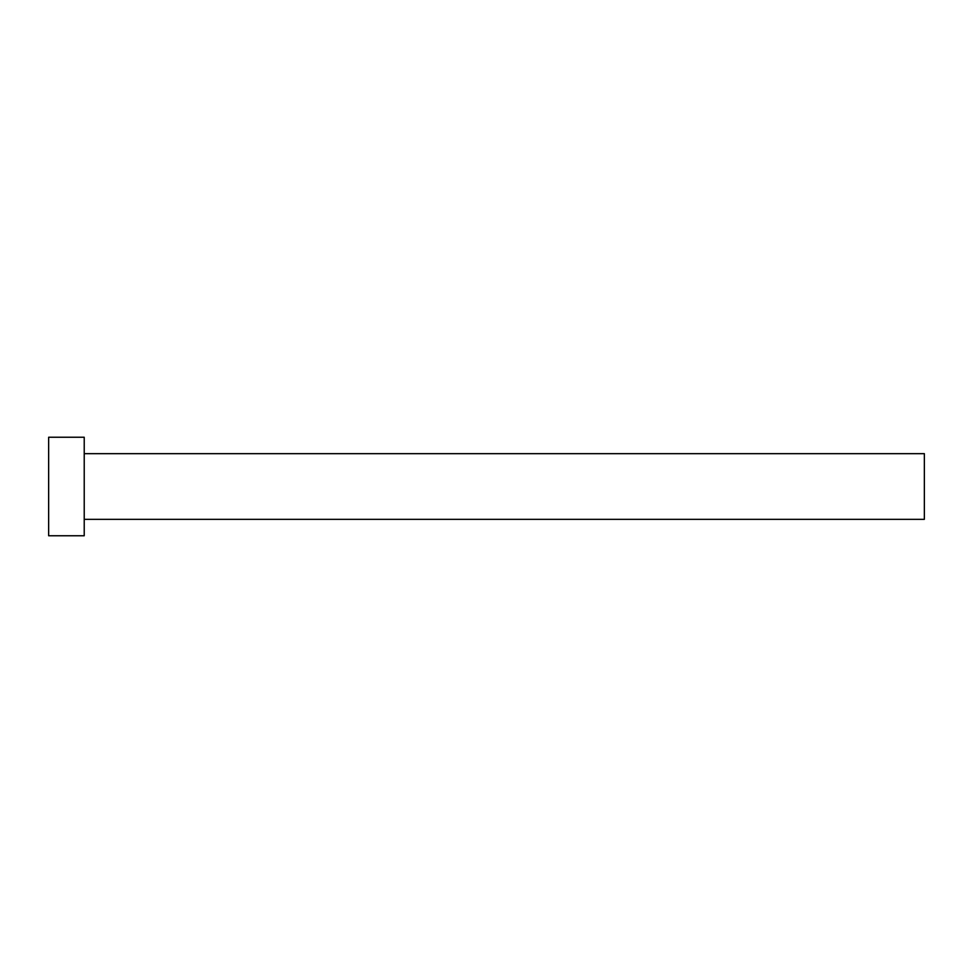 <?xml version="1.0" encoding="UTF-8"?>
<svg xmlns="http://www.w3.org/2000/svg" width="973" height="973" viewBox="0 0 973 973"><rect width="100%" height="100%" fill="white"/><g stroke="black" fill="none" stroke-linecap="round" stroke-linejoin="round"><path stroke-width="1.46" d="M84.225 453.661L924.35 453.661L924.35 519.339L84.225 519.339M84.225 486.5L84.225 535.758L48.65 535.758L48.65 437.242L84.225 437.242L84.225 486.5"/></g></svg>
